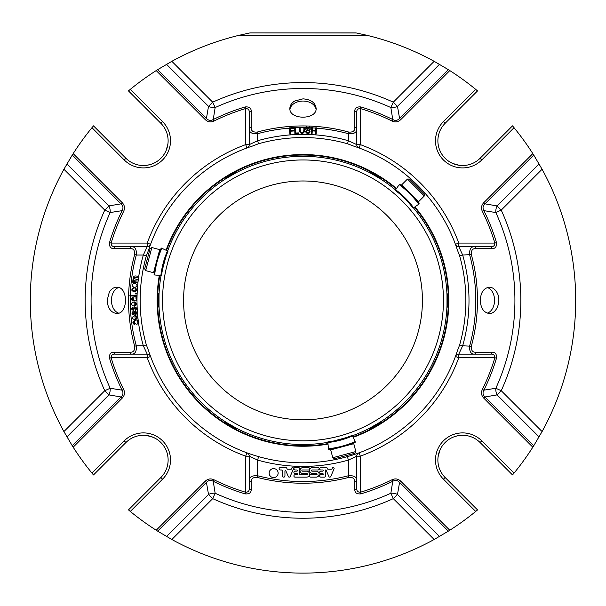 <?xml version="1.0" encoding="UTF-8"?>
<svg xmlns="http://www.w3.org/2000/svg" width="606" height="606" viewBox="0 0 606 606"><rect width="100%" height="100%" fill="white"/><g stroke="black" fill="none" stroke-linecap="round" stroke-linejoin="round"><path stroke-width="0.91" d="M422.427 300.402A119.427 119.427 0 0 1 303 419.829A119.427 119.427 0 0 1 183.573 300.402A119.427 119.427 0 0 1 303 180.982A119.427 119.427 0 0 1 422.427 300.402M447.069 293.236L447.069 307.568L447.917 306.098L447.917 294.705L446.91 293.236A144.084 144.084 0 0 0 413.474 207.903A144.084 144.084 0 0 1 446.986 295.122L446.986 305.689A144.084 144.084 0 0 1 379.568 422.458C383.878 419.693 383.878 419.693 379.568 422.458L370.417 427.745A144.084 144.084 0 0 1 352.419 435.752A144.084 144.084 0 0 0 368.751 428.616A144.084 144.084 0 0 1 352.419 435.752A144.084 144.084 0 0 0 370.417 427.745M381.242 421.587L368.827 428.753L370.524 428.753L380.394 423.056L381.159 421.45A144.084 144.084 0 0 0 446.91 307.568A144.084 144.084 0 0 1 381.159 421.45M237.173 428.753L224.758 421.587L225.606 423.056L235.476 428.753L237.249 428.616A144.084 144.084 0 0 0 297.72 444.395C292.592 444.145 292.592 444.145 297.72 444.395C292.592 444.145 292.592 444.145 297.72 444.395A144.084 144.084 0 0 1 235.582 427.745C240.135 430.093 240.135 430.093 235.582 427.745L226.432 422.458A144.084 144.084 0 0 1 159.014 305.689C159.257 310.81 159.257 310.81 159.014 305.689L159.014 295.122A144.084 144.084 0 0 1 161.075 275.533A144.084 144.084 0 0 0 159.09 293.236A144.084 144.084 0 0 1 161.075 275.533A144.084 144.084 0 0 0 159.014 295.122M158.931 307.568L158.931 293.236L158.083 294.705L158.083 306.098L159.09 307.568A144.084 144.084 0 0 0 224.841 421.45A144.084 144.084 0 0 1 159.09 307.568M224.758 179.217L237.173 172.051L235.476 172.051L225.606 177.747L224.841 179.361A144.084 144.084 0 0 0 167.657 250.982A144.084 144.084 0 0 1 226.432 178.346L235.582 173.066A144.084 144.084 0 0 1 297.72 156.416C292.6 156.659 292.6 156.659 297.72 156.416L308.28 156.416C313.408 156.659 313.408 156.659 308.28 156.416C313.408 156.659 313.408 156.659 308.28 156.416A144.084 144.084 0 0 1 368.751 172.195A144.084 144.084 0 0 0 308.28 156.416A144.084 144.084 0 0 1 370.417 173.066C365.865 170.718 365.865 170.718 370.417 173.066L379.568 178.346A144.084 144.084 0 0 1 395.498 189.936A144.084 144.084 0 0 0 381.159 179.361A144.084 144.084 0 0 1 395.498 189.936L395.271 190.269L401.77 195.571L410.103 204.252M368.827 172.051L381.242 179.217L380.394 177.747L370.524 172.051L368.751 172.195M151.864 247.543L150.106 248.558L144.667 268.859L145.682 270.617L153.523 272.715L159.711 249.649L151.864 247.543L145.682 270.617M332.792 457.727L334.542 458.734L354.851 453.296L355.858 451.538L353.76 443.698L330.687 449.879L332.792 457.727L355.858 451.538M424.344 195.95L424.344 193.92L409.482 179.058L407.459 179.058L401.717 184.8L418.602 201.692L424.344 195.95L407.459 179.058M237.173 172.051L237.249 172.195A144.084 144.084 0 0 1 297.72 156.416A144.084 144.084 0 0 0 235.582 173.066M446.986 295.122C446.743 290.001 446.743 290.001 446.986 295.122A144.084 144.084 0 0 0 413.474 207.903M332.724 441.236L347.677 437.229M308.28 444.395A144.084 144.084 0 0 0 327.876 442.327A144.084 144.084 0 0 1 308.28 444.395A144.084 144.084 0 0 0 327.876 442.327A144.084 144.084 0 0 1 308.28 444.395C313.4 444.145 313.4 444.145 308.28 444.395L297.72 444.395A144.084 144.084 0 0 1 237.249 428.616M166.173 255.732L162.166 270.685M226.432 178.346C222.122 181.118 222.122 181.118 226.432 178.346A144.084 144.084 0 0 0 167.657 250.982A144.084 144.084 0 0 1 224.841 179.361M401.77 195.571L399.157 193.299M154.651 274.972L161.484 275.563A83.537 83.537 0 0 1 168.021 251.157L161.81 248.255A90.392 90.392 0 0 0 154.651 274.972M161.257 248.005A90.998 90.998 0 0 0 154.045 274.919A90.998 90.998 0 0 1 161.257 248.005M355.146 441.6L352.245 435.381A83.537 83.537 0 0 1 327.838 441.925L328.437 448.751A90.392 90.392 0 0 0 355.146 441.6M328.49 449.357A90.998 90.998 0 0 0 355.404 442.145A90.998 90.998 0 0 1 328.49 449.357M168.021 251.157L165.044 258.997M162.825 267.284L161.484 275.563M327.838 441.925L336.125 440.585M344.405 438.365L352.245 435.381M395.271 190.269A83.537 83.537 0 0 1 413.14 208.138L419.254 203.858A90.998 90.998 0 0 0 399.551 184.156L395.271 190.269A83.537 83.537 0 0 1 413.14 208.138L407.838 201.631M419.254 203.858L418.754 204.199A90.392 90.392 0 0 0 399.202 184.648L399.551 184.156M439.509 64.334L397.483 106.361L399.566 118.405L448.319 69.652L434.161 61.32L393.309 102.179L390.855 107.557A8.363 5.31 169.7 0 0 397.483 106.361L393.309 102.179A217.827 217.827 0 0 0 212.691 102.179L208.517 106.361A8.363 5.31 -169.7 0 0 215.145 107.557L212.691 102.179L171.839 61.32L157.681 69.652L206.434 118.405C208.403 120.564 210.676 120.935 213.244 119.518L215.145 107.557A211.918 211.918 0 0 1 390.855 107.557L392.756 119.518C395.309 120.935 397.581 120.564 399.566 118.405L400.755 119.602C398.172 122.048 395.256 122.526 392.006 121.033A200.238 200.238 0 0 0 360.32 108.542C357.631 108.603 356.434 110.103 356.737 113.049A2.386 1.659 180 0 0 354.798 111.421C354.699 108.11 356.699 106.618 360.805 106.929L360.32 108.542L360.32 144.614L356.737 144.614L356.737 129.199A2.386 1.651 180 0 0 354.836 127.578L354.798 111.421M72.243 155.083L73.174 153.621L122.192 202.646C124.639 205.229 125.116 208.153 123.632 211.396L122.117 210.646C123.533 208.093 123.154 205.828 121.003 203.843L72.243 155.083L63.918 169.241L104.77 210.1L110.156 212.547A8.363 5.31 79.7 0 0 108.951 205.919L104.77 210.1A217.827 217.827 0 0 0 104.77 390.711L108.951 394.892A8.363 5.31 100.3 0 0 110.156 388.264L104.77 390.711L63.918 431.57L72.243 445.721L121.003 396.968C123.154 394.998 123.526 392.733 122.117 390.166L123.632 389.408C125.124 392.643 124.647 395.559 122.192 398.165L73.174 447.183A272.7 272.7 0 0 0 91.96 473.112L93.483 474.96A2.386 2.386 0 0 0 93.513 474.93A2.386 2.386 0 0 1 93.483 474.96M166.491 536.477L208.517 494.451L206.434 482.406L157.681 531.159L171.839 539.491L212.691 498.632L215.145 493.254A8.363 5.31 -10.3 0 0 208.517 494.451L212.691 498.632A217.827 217.827 0 0 0 393.309 498.632L397.483 494.451A8.363 5.31 10.3 0 0 390.855 493.254L393.309 498.632L434.161 539.491L448.319 531.159L399.566 482.406C397.597 480.247 395.324 479.876 392.756 481.285L390.855 493.254A211.918 211.918 0 0 1 215.145 493.254L213.244 481.285C210.691 479.876 208.419 480.247 206.434 482.406L205.245 481.209C207.828 478.763 210.744 478.285 213.994 479.778A200.238 200.238 0 0 0 245.68 492.261C248.369 492.208 249.566 490.708 249.263 487.762L249.263 480.323C249.369 476.907 252.157 475.384 257.618 475.763L257.194 477.392C253.088 477.157 251.089 478.672 251.187 481.944L251.202 489.39A2.386 1.659 180 0 1 249.263 487.762M539.075 436.918L497.049 394.892L484.997 396.968L533.757 445.721L542.082 431.57L501.23 390.711L495.844 388.264A8.363 5.31 -100.3 0 0 497.049 394.892L501.23 390.711A217.827 217.827 0 0 0 501.23 210.1L497.049 205.919A8.363 5.31 -79.7 0 0 495.844 212.547L501.23 210.1L542.082 169.241L533.757 155.083L484.997 203.843C482.846 205.813 482.474 208.078 483.883 210.646L495.844 212.547A211.918 211.918 0 0 1 495.844 388.264L483.883 390.166C482.467 392.718 482.846 394.983 484.997 396.968L483.808 398.165C481.361 395.574 480.884 392.658 482.368 389.408A200.238 200.238 0 0 0 494.86 357.729C494.799 355.033 493.299 353.843 490.36 354.146L474.21 354.146C470.779 354.033 469.279 351.253 469.703 345.784A172.771 172.771 0 0 0 469.703 255.028C469.271 249.574 470.771 246.793 474.21 246.665A2.386 1.651 90 0 1 475.824 248.566C472.544 248.468 471.044 250.467 471.339 254.581L462.673 255.028L459.643 255.883L457.394 249.998A162.416 162.416 0 0 0 353.412 146.008L347.518 143.766L348.382 140.728L356.737 144.614A3.583 3.583 0 0 0 359.085 147.978L360.32 144.614A165.999 165.999 0 0 1 458.787 243.082L455.424 244.316A3.583 3.583 0 0 0 458.787 246.665L462.673 255.028A165.999 165.999 0 0 1 462.673 345.784L458.787 354.146L474.21 354.146A2.386 1.651 90 0 0 475.824 352.245L491.989 352.207A2.386 1.659 90 0 1 490.36 354.146M284.941 471.089A0.477 0.477 0 0 1 285.858 470.892L288.305 476.536A1.015 1.015 0 0 0 290.13 476.611L293.471 468.915A0.954 0.954 0 0 0 291.728 468.127L291.259 469.218L287.214 469.218L286.767 468.188A0.954 0.954 0 0 0 286.055 467.59L280.29 467.59A1.197 1.197 0 0 0 279.093 468.749A1.197 1.197 0 0 0 280.214 469.983L281.207 469.983A1.348 1.348 0 0 1 282.555 471.332L282.555 475.952A1.197 1.197 0 0 0 283.752 477.142A1.197 1.197 0 0 0 284.941 475.952L284.941 471.089M273.647 468.605A4.492 4.492 0 0 1 278.139 473.097A4.492 4.492 0 0 1 273.647 477.589A4.492 4.492 0 0 1 269.155 473.097A4.492 4.492 0 0 1 273.647 468.605M302.477 469.983A0.598 0.598 0 0 0 301.879 470.582A0.598 0.598 0 0 0 302.477 471.173L306.575 471.173A2.985 2.985 0 0 1 309.56 474.157A2.985 2.985 0 0 1 306.575 477.142L295.092 477.142A1.197 1.197 0 0 1 293.895 475.952A1.197 1.197 0 0 1 295.092 474.756L296.864 474.756A0.598 0.598 0 0 0 297.463 474.157A0.598 0.598 0 0 0 296.864 473.559L295.092 473.559A1.197 1.197 0 0 1 293.895 472.369A1.197 1.197 0 0 1 295.092 471.173L296.864 471.173A0.598 0.598 0 0 0 297.463 470.574A0.598 0.598 0 0 0 296.864 469.983L295.092 469.983A1.197 1.197 0 0 1 293.895 468.786A1.197 1.197 0 0 1 295.092 467.59L298.561 467.59A1.197 1.197 0 0 1 299.75 468.786L299.75 474.756L306.841 474.756A0.598 0.598 0 0 0 307.439 474.165A0.598 0.598 0 0 0 306.841 473.566L302.977 473.566A2.985 2.985 0 0 1 299.993 470.582A2.985 2.985 0 0 1 302.977 467.59L308.446 467.59A1.197 1.197 0 0 1 309.643 468.786A1.197 1.197 0 0 1 308.446 469.983L302.477 469.983M316.173 471.173A2.985 2.985 0 0 1 319.157 474.157A2.985 2.985 0 0 1 316.173 477.142L310.711 477.142A1.197 1.197 0 0 1 309.522 475.952A1.197 1.197 0 0 1 310.711 474.756L316.514 474.756A0.598 0.598 0 0 0 317.105 474.165A0.598 0.598 0 0 0 316.514 473.566L312.575 473.566A2.985 2.985 0 0 1 309.59 470.582A2.985 2.985 0 0 1 312.575 467.59L317.961 467.59A1.197 1.197 0 0 1 319.157 468.786A1.197 1.197 0 0 1 317.961 469.983L312.075 469.983A0.598 0.598 0 0 0 311.476 470.574A0.598 0.598 0 0 0 312.075 471.173L316.173 471.173M334.042 468.93L330.724 476.566A1.015 1.015 0 0 1 328.876 476.536L326.036 469.983L325.513 469.983L325.513 475.937A1.212 1.212 0 0 1 324.308 477.142L320.854 477.142A1.197 1.197 0 0 1 319.657 475.952A1.197 1.197 0 0 1 320.854 474.756L322.627 474.756A0.598 0.598 0 0 0 323.225 474.157A0.598 0.598 0 0 0 322.627 473.559L320.854 473.559A1.197 1.197 0 0 1 319.657 472.369A1.197 1.197 0 0 1 320.854 471.173L322.627 471.173A0.598 0.598 0 0 0 323.225 470.574A0.598 0.598 0 0 0 322.627 469.983L320.854 469.983A1.197 1.197 0 0 1 319.657 468.786A1.197 1.197 0 0 1 320.854 467.59L326.278 467.59A1.212 1.212 0 0 1 327.384 468.317L327.778 469.218L331.83 469.218L332.3 468.127A0.954 0.954 0 0 1 334.042 468.93M312.332 130.138L315.559 130.358L315.734 127.813L316.559 127.866L316.135 134.093L315.309 134.04L315.514 131.101L312.279 130.881L312.075 133.812L311.257 133.759L311.681 127.533L312.507 127.593L312.332 130.138M490.36 246.665C493.292 246.975 494.791 245.778 494.86 243.082L458.787 243.082L458.787 246.665L490.36 246.665A2.386 1.659 90 0 1 491.989 248.604L475.824 248.566M496.481 242.597A201.927 201.927 0 0 0 483.883 210.646L482.368 211.396A200.238 200.238 0 0 1 494.86 243.082L496.481 242.597C496.791 246.695 495.291 248.702 491.989 248.604M246.915 147.978A3.583 3.583 0 0 0 249.263 144.614L245.68 144.614L246.915 147.978A3.583 3.583 0 0 0 249.263 144.614L249.263 113.049A2.386 1.659 0 0 1 251.202 111.421L251.164 127.578C251.058 130.866 253.066 132.358 257.179 132.07L257.618 133.699C252.172 134.138 249.384 132.638 249.263 129.199A2.386 1.651 0 0 1 251.164 127.578M249.263 113.049C249.566 110.11 248.377 108.61 245.68 108.542L245.195 106.929C249.293 106.611 251.293 108.11 251.202 111.421M114.011 352.207A2.386 1.659 90 0 0 115.64 354.146C112.708 353.836 111.209 355.033 111.14 357.729L109.519 358.214C109.209 354.109 110.709 352.109 114.011 352.207L130.176 352.245A2.386 1.651 90 0 0 131.79 354.146L147.213 354.146L143.327 345.784L146.357 344.92A162.847 162.847 0 0 1 146.357 255.883L143.327 255.028L147.213 246.665A3.583 3.583 0 0 0 150.568 244.347A3.583 3.583 0 0 0 150.576 244.316L147.213 243.082L111.14 243.082L109.519 242.597C109.209 246.703 110.709 248.702 114.011 248.604A2.386 1.659 90 0 1 115.64 246.665L131.79 246.665A2.386 1.651 90 0 0 130.176 248.566L114.011 248.604M123.632 211.396A200.238 200.238 0 0 0 111.14 243.082C111.201 245.771 112.701 246.968 115.64 246.665M109.519 242.597A201.927 201.927 0 0 1 122.117 210.646L110.156 212.547A211.918 211.918 0 0 0 110.156 388.264L122.117 390.166A201.927 201.927 0 0 1 109.519 358.214M434.161 61.32A272.7 272.7 0 0 0 366.842 35.284L355.949 32.898L250.051 32.898L356.298 32.966M249.702 32.966L239.158 35.284A272.7 272.7 0 0 0 171.839 61.32M63.918 169.241A272.7 272.7 0 0 0 63.918 431.57M251.202 489.39C251.301 492.693 249.301 494.193 245.195 493.882L245.68 492.261L245.68 456.189L249.263 456.189L249.263 480.323A2.386 1.659 180 0 0 251.187 481.944M171.839 539.491A272.7 272.7 0 0 0 434.161 539.491M360.805 493.882C356.707 494.193 354.707 492.701 354.798 489.39L354.813 481.944C354.919 478.672 352.912 477.157 348.806 477.392L348.382 475.763C353.828 475.377 356.616 476.892 356.737 480.323L356.737 487.762C356.434 490.701 357.623 492.201 360.32 492.261L360.805 493.882A201.927 201.927 0 0 0 392.756 481.285L392.006 479.778C395.241 478.285 398.157 478.763 400.755 481.209L399.566 482.406L397.483 494.451L439.509 536.477M354.798 489.39A2.386 1.659 0 0 0 356.737 487.762L356.737 456.189L348.382 460.083L347.405 456.636M491.989 352.207C495.291 352.101 496.791 354.109 496.481 358.214L494.86 357.729L458.787 357.729L458.787 354.146A3.583 3.583 0 0 0 455.432 356.464A3.583 3.583 0 0 0 455.424 356.495L458.787 357.729A165.999 165.999 0 0 1 360.32 456.189L359.085 452.833L355.616 454.061M542.082 431.57A272.7 272.7 0 0 0 542.082 169.241M354.813 481.944A2.386 1.659 0 0 0 356.737 480.323M130.176 352.245C133.456 352.344 134.956 350.344 134.661 346.231L136.297 345.784C136.729 351.23 135.229 354.018 131.79 354.146L115.64 354.146M136.358 295.342L136.335 296.137L129.889 295.94L129.911 295.152L136.358 295.342M137.289 281.957L137.183 282.744L132.547 282.146L132.638 281.442L133.297 281.525L132.722 280.025L133.699 278.828C133.002 276.109 134.434 275.313 137.986 276.45L137.888 277.237L133.729 277.548C134.403 278.843 135.706 279.396 137.638 279.207L137.539 279.987L133.373 280.29C134.123 281.608 135.426 282.161 137.289 281.957M133.509 288.645C129.381 291.547 139.327 291.683 134.979 288.676L135.138 287.903C141.546 292.592 127.215 292.516 133.441 287.865L133.509 288.645M136.448 293.077L136.403 293.978L135.509 293.94L135.547 293.039L136.448 293.077M133.085 307.681C131.252 310.575 134.305 309.181 134.35 306.863C136.971 307.492 137.244 308.712 135.176 310.53L135.017 309.749C137.403 306.977 133.737 307.613 133.759 310.287C131.373 309.901 131.101 308.78 132.941 306.916L133.085 307.681M133.328 312.105C131.578 315.037 134.593 313.567 134.577 311.249C137.206 311.81 137.517 313.029 135.494 314.893L135.32 314.113C137.63 311.279 133.987 312.022 134.07 314.688C131.669 314.332 131.366 313.211 133.168 311.34L133.328 312.105M136.305 297.788L135.721 297.925C138.327 301.743 132.449 302.046 133.335 297.97C131.843 298.523 131.744 299.303 133.055 300.318L132.934 301.091C129.184 298.334 133.608 296.296 136.312 296.955L136.305 297.788M134.214 305.318C136.077 304.613 136.267 303.72 134.782 302.644L134.873 301.826C137.138 303.697 136.865 305.136 134.07 306.128C130.714 304.78 130.737 303.341 134.146 301.818L134.214 305.318M135.168 318.953C136.964 318.105 137.085 317.203 135.517 316.249L135.539 315.423C137.948 317.112 137.797 318.559 135.085 319.786C131.631 318.703 131.54 317.271 134.82 315.476L135.168 318.953M137.547 320.9L136.986 321.119C140.145 324.702 134.29 325.543 134.638 321.491C133.229 322.248 133.244 323.036 134.676 323.854L134.668 324.634C130.426 322.46 134.903 319.741 137.441 320.074L137.547 320.9M134.418 287.592C131.388 285.903 131.502 284.449 134.752 283.222C137.835 284.934 137.721 286.388 134.418 287.592M109.353 291.994L107.148 300.341C107.77 308.302 110.943 312.681 116.663 313.469C128.389 314.264 128.404 286.426 116.67 287.206C113.769 287.305 111.33 288.895 109.353 291.994M150.053 245.748L150.576 244.316A3.583 3.583 0 0 1 147.213 246.665L131.79 246.665C135.221 246.771 136.721 249.558 136.297 255.028L134.661 254.581C134.956 250.475 133.464 248.468 130.176 248.566M290.653 134.032L289.835 134.085L289.441 127.858L293.637 127.593L293.683 128.328L290.304 128.548L290.425 130.464L293.342 130.275L293.395 131.017L290.479 131.199L290.653 134.032M298.781 133.631L294.88 133.759L294.675 127.525L295.493 127.502L295.683 132.994L298.758 132.896L298.781 133.631M300.387 127.351C299.781 129.979 300.303 131.85 301.962 132.941C303.727 131.949 304.288 130.085 303.644 127.343L304.47 127.343C305.25 130.638 304.439 132.752 302.038 133.691C299.584 132.737 298.758 130.623 299.561 127.351L300.387 127.351M303.644 127.343L303.644 127.631A172.771 172.771 0 0 0 300.387 127.654M309.484 129.283C308.666 127.768 307.689 127.654 306.538 128.934L310.143 131.085C309.06 134.426 307.492 134.585 305.424 131.563L306.204 131.517C308.022 135.38 311.666 130.343 306.583 130.351C303.303 127.752 310.317 125.677 310.28 129.252L309.484 129.283M315.718 128.101A172.771 172.771 0 0 0 312.484 127.896L312.507 127.593M311.666 127.851A172.771 172.771 0 0 0 309.53 127.752L309.59 126.071L306.507 125.98A174.46 174.46 0 0 0 257.179 132.07M304.47 127.639A172.771 172.771 0 0 1 306.477 127.669L306.507 125.98M294.721 101.013C291.577 102.982 289.963 105.436 289.865 108.36C289.07 120.102 316.946 120.086 316.127 108.36C315.347 102.641 310.969 99.475 303 98.854L294.721 101.013M356.737 113.049L356.737 129.199C356.631 132.623 353.843 134.123 348.382 133.699L348.821 132.07C352.934 132.366 354.934 130.866 354.836 127.578M496.647 291.994C494.67 288.895 492.231 287.305 489.33 287.206C483.77 287.994 480.747 292.372 480.278 300.341C480.755 308.318 483.777 312.696 489.337 313.469C496.92 313.999 501.965 299.902 496.647 291.994M459.643 255.883A162.847 162.847 0 0 1 459.643 344.92L462.673 345.784L471.339 346.231C471.044 350.336 472.536 352.344 475.824 352.245M482.368 211.396C480.876 208.169 481.353 205.252 483.808 202.646L532.825 153.621L533.757 155.083M483.808 202.646L484.997 203.843L497.049 205.919L539.075 163.893M360.805 106.929A201.927 201.927 0 0 1 392.756 119.518L392.006 121.033M448.319 69.652L449.781 70.576L400.755 119.602M512.517 125.851A2.386 2.386 0 0 0 512.487 125.881A2.386 2.386 0 0 1 512.517 125.851L514.039 127.699A272.7 272.7 0 0 1 532.825 153.621M449.781 70.576A272.7 272.7 0 0 1 475.702 89.362L477.52 90.923L445.122 123.321A24.717 24.717 0 0 0 445.122 158.28A24.717 24.717 0 0 0 480.081 158.28L512.487 125.881L512.812 126.215M128.449 90.892A2.386 2.386 0 0 0 128.48 90.923A2.386 2.386 0 0 1 128.449 90.892L130.298 89.362A272.7 272.7 0 0 1 156.219 70.576L157.681 69.652M150.576 244.316A3.583 3.583 0 0 1 147.213 246.665L147.213 243.082A165.999 165.999 0 0 1 245.68 144.614L245.68 108.542A200.238 200.238 0 0 0 213.994 121.033C210.759 122.526 207.843 122.048 205.245 119.602L206.434 118.405L208.517 106.361L166.491 64.334M213.994 121.033L213.244 119.518A201.927 201.927 0 0 1 245.195 106.929M122.192 202.646L121.003 203.843L108.951 205.919L66.925 163.893M128.48 90.923L160.878 123.321L128.48 90.923L128.805 90.589M93.188 126.215L93.483 125.851A2.386 2.386 0 0 1 93.513 125.881L125.919 158.28L93.513 125.881L91.96 127.699A272.7 272.7 0 0 0 73.174 153.621M157.681 531.159L156.219 530.235A272.7 272.7 0 0 1 130.298 511.449L128.48 509.888L160.878 477.49A24.717 24.717 0 0 0 160.878 442.524A24.717 24.717 0 0 0 125.919 442.524L93.513 474.93L93.188 474.596M73.174 447.183L72.243 445.721M66.925 436.918L108.951 394.892L121.003 396.968L122.192 398.165M245.195 493.882A201.927 201.927 0 0 1 213.244 481.285L213.994 479.778M533.757 445.721L532.825 447.183A272.7 272.7 0 0 1 514.039 473.112L512.487 474.93L480.081 442.524A24.717 24.717 0 0 0 445.122 442.524A24.717 24.717 0 0 0 445.122 477.49L477.52 509.888A2.386 2.386 0 0 1 477.551 509.919L475.702 511.449A272.7 272.7 0 0 1 449.781 530.235L448.319 531.159M496.481 358.214A201.927 201.927 0 0 1 483.883 390.166L482.368 389.408M258.595 456.636L257.618 460.083L257.618 475.763A181.133 181.133 0 0 0 348.382 475.763L348.382 460.083A165.999 165.999 0 0 1 257.618 460.083L249.263 456.189A3.583 3.583 0 0 0 246.915 452.833L245.68 456.189A165.999 165.999 0 0 1 147.213 357.729L150.576 356.495A3.583 3.583 0 0 0 147.213 354.146L147.213 357.729L111.14 357.729A200.238 200.238 0 0 0 123.632 389.408M130.282 295.955A172.771 172.771 0 0 0 136.297 345.784L143.327 345.784A165.999 165.999 0 0 1 143.327 255.028L136.297 255.028A172.771 172.771 0 0 0 130.305 295.16L129.911 295.152M299.561 127.669A172.771 172.771 0 0 0 295.508 127.798L295.493 127.502M306.204 131.517L306.439 132.297L308 133.025L309.386 132.54L309.34 131.404M309.53 127.752L309.924 128.139M249.263 144.614L257.618 140.728A165.999 165.999 0 0 1 348.382 140.728L348.382 133.699A172.771 172.771 0 0 0 316.537 128.161L316.559 127.866M91.96 127.699L124.23 159.969L125.919 158.28A24.717 24.717 0 0 0 160.878 158.28A24.717 24.717 0 0 0 160.878 123.321L162.567 121.632L130.298 89.362M514.039 473.112L481.77 440.835A27.111 27.111 0 0 0 443.433 440.835A27.111 27.111 0 0 0 443.433 479.179L445.122 477.49A24.717 24.717 0 0 1 438.1 456.704L439.918 450.182M459.295 165.302L452.773 163.484M452.493 163.362L449.978 162.06M448.72 161.257L447.652 160.492M438.812 147.516L438.1 144.107M167.9 144.107L166.082 150.629M165.953 150.917L164.65 153.424M163.855 154.689L163.082 155.757M150.106 164.597L146.705 165.302M146.705 435.509L153.227 437.32M153.507 437.449L156.022 438.752M157.28 439.555L158.348 440.32M167.188 453.296L167.9 456.704M440.047 449.894L441.35 447.387M442.145 446.122L442.918 445.054M455.894 436.214L459.295 435.509M448.841 300.402A145.841 145.841 0 0 0 414.921 206.888A145.841 145.841 0 0 1 353.169 437.35A145.841 145.841 0 0 0 448.841 300.402M396.513 188.489A145.841 145.841 0 0 0 166.052 250.24A145.841 145.841 0 0 1 396.513 188.489M159.317 275.374A145.841 145.841 0 0 0 328.028 444.084A145.841 145.841 0 0 1 159.317 275.374M356.737 456.189A3.583 3.583 0 0 1 359.085 452.833A3.583 3.583 0 0 0 356.737 456.189L360.32 456.189L360.32 492.261A200.238 200.238 0 0 0 392.006 479.778M248.346 453.349L250.376 454.061M146.357 344.92L148.606 350.813A162.416 162.416 0 0 0 457.394 350.813L459.643 344.92M289.456 128.161A172.771 172.771 0 0 0 257.618 133.699L257.618 140.728L258.482 143.766L252.588 146.008A162.416 162.416 0 0 0 148.606 249.998L146.357 255.883M258.482 143.766A162.847 162.847 0 0 1 347.518 143.766M359.085 147.978A3.583 3.583 0 0 1 356.737 144.614A3.583 3.583 0 0 0 359.063 147.97L359.085 147.978A3.583 3.583 0 0 1 359.063 147.97L357.654 147.455M458.787 354.146A3.583 3.583 0 0 0 455.424 356.495A3.583 3.583 0 0 1 458.787 354.146M487.315 313.15A13.135 9.287 90 0 0 494.564 300.349A13.135 9.287 90 0 0 487.33 287.532M118.67 287.532A13.135 9.287 -90 0 0 111.436 300.341A13.135 9.287 -90 0 0 118.685 313.15M289.948 109.315A13.135 9.287 180 0 1 303 101.05A13.135 9.287 180 0 1 316.059 109.345M232.78 422.034A140.448 140.448 0 0 1 232.78 178.778A140.448 140.448 0 0 1 443.448 300.402A140.448 140.448 0 0 1 232.78 422.034M446.986 305.689A144.084 144.084 0 0 1 379.568 422.458M297.72 444.395A144.084 144.084 0 0 1 235.582 427.745M226.432 422.458A144.084 144.084 0 0 1 159.014 305.689M237.249 172.195A144.084 144.084 0 0 1 297.72 156.416M308.28 156.416A144.084 144.084 0 0 1 370.417 173.066M379.568 178.346A144.084 144.084 0 0 1 395.498 189.936M167.476 250.899A84.143 84.143 0 0 0 160.878 275.51M327.891 442.524A84.143 84.143 0 0 0 352.503 435.934M413.633 207.79A84.143 84.143 0 0 0 395.62 189.769M239.158 35.284L366.842 35.284M348.806 477.392A182.823 182.823 0 0 1 257.194 477.392M134.661 254.581A174.46 174.46 0 0 0 134.661 346.231M348.821 132.07A174.46 174.46 0 0 0 309.59 126.071M471.339 346.231A174.46 174.46 0 0 0 471.339 254.581M205.245 119.602L156.219 70.576M156.219 530.235L205.245 481.209M400.755 481.209L449.781 530.235M532.825 447.183L483.808 398.165M294.683 127.836A172.771 172.771 0 0 0 293.652 127.889M475.702 89.362L443.433 121.632A27.111 27.111 0 0 0 443.433 159.969A27.111 27.111 0 0 0 481.77 159.969L514.039 127.699M481.77 159.969L480.081 158.28M443.433 121.632L445.122 123.321M124.23 159.969A27.111 27.111 0 0 0 162.567 159.969A27.111 27.111 0 0 0 162.567 121.632M125.919 442.524L124.23 440.835L91.96 473.112M130.298 511.449L162.567 479.179A27.111 27.111 0 0 0 162.567 440.835A27.111 27.111 0 0 0 124.23 440.835M160.878 477.49L162.567 479.179M443.433 479.179L475.702 511.449M480.081 442.524L481.77 440.835M352.957 436.911A145.357 145.357 0 0 0 414.519 207.169M396.233 188.883A145.357 145.357 0 0 0 166.499 250.445M159.802 275.419A145.357 145.357 0 0 0 327.982 443.6M150.576 356.495A3.583 3.583 0 0 0 147.213 354.146M458.787 246.665A3.583 3.583 0 0 1 455.424 244.316M158.772 254.255L158.628 253.687M155.022 268.261L154.606 268.678M335.148 448.387L334.724 448.796M349.154 444.63L349.723 444.781M415.08 198.579L415.648 198.73M404.831 188.322L404.672 187.754M455.947 355.063L455.424 356.495"/></g></svg>
